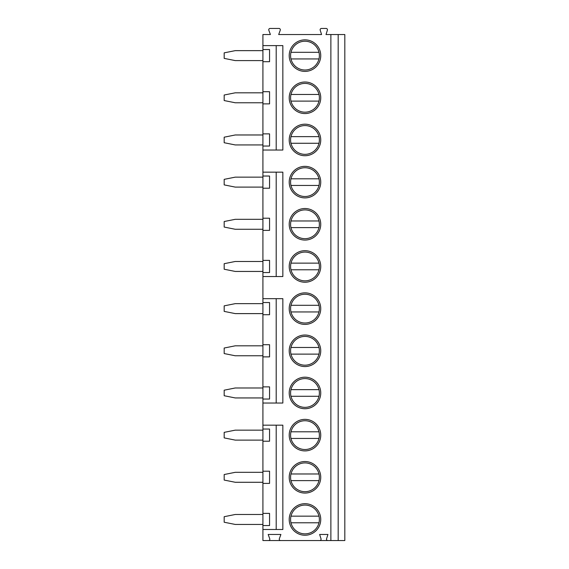 <?xml version="1.0" encoding="UTF-8"?>
<svg xmlns="http://www.w3.org/2000/svg" width="569" height="569" viewBox="0 0 569 569"><rect width="100%" height="100%" fill="white"/><g stroke="black" fill="none" stroke-linecap="round" stroke-linejoin="round"><path stroke-width="0.85" d="M338.178 34.538L338.178 540.55L344.821 540.55L344.821 34.538L326.001 34.538L327.388 30.178A1.33 1.33 0 0 0 326.122 28.45L321.457 28.45A1.33 1.33 0 0 0 320.191 30.178L321.577 34.538L278.689 34.538L280.254 30.235A1.33 1.33 0 0 0 279.009 28.45L270.069 28.45A1.33 1.33 0 0 0 268.824 30.235L270.389 34.538L262.921 34.538L262.921 45.605L282.843 45.605L282.843 150.031L262.921 150.031L262.921 172.165L282.843 172.165L282.843 276.534L262.921 276.534L262.921 298.668L282.843 298.668L282.843 403.037L262.921 403.037L262.921 425.171L282.843 425.171L282.843 529.483L262.921 529.483L262.921 540.55L268.49 540.55A1.33 1.33 0 0 0 269.742 538.765L268.177 534.462L280.901 534.462L279.336 538.765A1.33 1.33 0 0 0 280.588 540.55L268.49 540.55M330.874 34.538L330.874 540.55L327.822 540.55A1.33 1.33 0 0 1 326.556 538.822L327.943 534.462L319.643 534.462L321.023 538.822A1.33 1.33 0 0 1 319.764 540.55L280.588 540.55M289.201 477.299A15.768 15.768 0 0 1 304.977 461.53A15.768 15.768 0 0 1 320.745 477.299A15.768 15.768 0 0 1 304.977 493.067A15.768 15.768 0 0 1 289.201 477.299M289.201 435.129A15.768 15.768 0 0 1 304.977 419.36A15.768 15.768 0 0 1 320.745 435.129A15.768 15.768 0 0 1 304.977 450.904A15.768 15.768 0 0 1 289.201 435.129M289.201 392.966A15.768 15.768 0 0 1 304.977 377.19A15.768 15.768 0 0 1 320.745 392.966A15.768 15.768 0 0 1 304.977 408.734A15.768 15.768 0 0 1 289.201 392.966M289.201 350.796A15.768 15.768 0 0 1 304.977 335.027A15.768 15.768 0 0 1 320.745 350.796A15.768 15.768 0 0 1 304.977 366.564A15.768 15.768 0 0 1 289.201 350.796M289.201 308.626A15.768 15.768 0 0 1 304.977 292.857A15.768 15.768 0 0 1 320.745 308.626A15.768 15.768 0 0 1 304.977 324.401A15.768 15.768 0 0 1 289.201 308.626M289.201 266.463A15.768 15.768 0 0 1 304.977 250.687A15.768 15.768 0 0 1 320.745 266.463A15.768 15.768 0 0 1 304.977 282.231A15.768 15.768 0 0 1 289.201 266.463M289.201 224.293A15.768 15.768 0 0 1 304.977 208.517A15.768 15.768 0 0 1 320.745 224.293A15.768 15.768 0 0 1 304.977 240.061A15.768 15.768 0 0 1 289.201 224.293M289.201 182.123A15.768 15.768 0 0 1 304.977 166.354A15.768 15.768 0 0 1 320.745 182.123A15.768 15.768 0 0 1 304.977 197.898A15.768 15.768 0 0 1 289.201 182.123M289.201 139.96A15.768 15.768 0 0 1 304.977 124.184A15.768 15.768 0 0 1 320.745 139.96A15.768 15.768 0 0 1 304.977 155.728A15.768 15.768 0 0 1 289.201 139.96M289.201 97.79A15.768 15.768 0 0 1 304.977 82.014A15.768 15.768 0 0 1 320.745 97.79A15.768 15.768 0 0 1 304.977 113.558A15.768 15.768 0 0 1 289.201 97.79M289.201 55.62A15.768 15.768 0 0 1 304.977 39.851A15.768 15.768 0 0 1 320.745 55.62A15.768 15.768 0 0 1 304.977 71.395A15.768 15.768 0 0 1 289.201 55.62M289.201 519.469A15.768 15.768 0 0 1 304.977 503.693A15.768 15.768 0 0 1 320.745 519.469A15.768 15.768 0 0 1 304.977 535.237A15.768 15.768 0 0 1 289.201 519.469M290.588 519.469A14.389 14.389 0 0 0 304.977 533.857A14.389 14.389 0 0 0 319.365 519.469A14.389 14.389 0 0 0 304.977 505.08A14.389 14.389 0 0 0 290.588 519.469M318.974 516.147L290.972 516.147M290.972 522.783L318.974 522.783M290.588 477.299A14.389 14.389 0 0 0 304.977 491.687A14.389 14.389 0 0 0 319.365 477.299A14.389 14.389 0 0 0 304.977 462.91A14.389 14.389 0 0 0 290.588 477.299M290.972 480.62L318.974 480.62M318.974 473.977L290.972 473.977M290.588 435.129A14.389 14.389 0 0 0 304.977 449.517A14.389 14.389 0 0 0 319.365 435.129A14.389 14.389 0 0 0 304.977 420.74A14.389 14.389 0 0 0 290.588 435.129M290.972 438.45L318.974 438.45M318.974 431.807L290.972 431.807M290.588 392.966A14.389 14.389 0 0 0 304.977 407.354A14.389 14.389 0 0 0 319.365 392.966A14.389 14.389 0 0 0 304.977 378.577A14.389 14.389 0 0 0 290.588 392.966M290.972 396.28L318.974 396.28M318.974 389.644L290.972 389.644M290.588 350.796A14.389 14.389 0 0 0 304.977 365.184A14.389 14.389 0 0 0 319.365 350.796A14.389 14.389 0 0 0 304.977 336.407A14.389 14.389 0 0 0 290.588 350.796M290.972 354.117L318.974 354.117M318.974 347.474L290.972 347.474M290.588 308.626A14.389 14.389 0 0 0 304.977 323.014A14.389 14.389 0 0 0 319.365 308.626A14.389 14.389 0 0 0 304.977 294.237A14.389 14.389 0 0 0 290.588 308.626M290.972 311.947L318.974 311.947M318.974 305.304L290.972 305.304M290.588 266.463A14.389 14.389 0 0 0 304.977 280.844A14.389 14.389 0 0 0 319.365 266.463A14.389 14.389 0 0 0 304.977 252.074A14.389 14.389 0 0 0 290.588 266.463M290.972 269.777L318.974 269.777M318.974 263.141L290.972 263.141M290.588 224.293A14.389 14.389 0 0 0 304.977 238.681A14.389 14.389 0 0 0 319.365 224.293A14.389 14.389 0 0 0 304.977 209.904A14.389 14.389 0 0 0 290.588 224.293M290.972 227.614L318.974 227.614M318.974 220.971L290.972 220.971M290.588 182.123A14.389 14.389 0 0 0 304.977 196.511A14.389 14.389 0 0 0 319.365 182.123A14.389 14.389 0 0 0 304.977 167.734A14.389 14.389 0 0 0 290.588 182.123M290.972 185.444L318.974 185.444M318.974 178.801L290.972 178.801M290.588 139.96A14.389 14.389 0 0 0 304.977 154.341A14.389 14.389 0 0 0 319.365 139.96A14.389 14.389 0 0 0 304.977 125.571A14.389 14.389 0 0 0 290.588 139.96M290.972 143.274L318.974 143.274M318.974 136.638L290.972 136.638M290.588 97.79A14.389 14.389 0 0 0 304.977 112.178A14.389 14.389 0 0 0 319.365 97.79A14.389 14.389 0 0 0 304.977 83.401A14.389 14.389 0 0 0 290.588 97.79M290.972 101.111L318.974 101.111M318.974 94.468L290.972 94.468M290.588 55.62A14.389 14.389 0 0 0 304.977 70.008A14.389 14.389 0 0 0 319.365 55.62A14.389 14.389 0 0 0 304.977 41.231A14.389 14.389 0 0 0 290.588 55.62M290.972 58.941L318.974 58.941M318.974 52.298L290.972 52.298M262.921 529.483L262.921 525.557L269.557 525.557L269.557 513.38L262.921 513.38L262.921 483.387L269.557 483.387L269.557 471.21L262.921 471.21L262.921 441.217L269.557 441.217L269.557 429.04L262.921 429.04L262.921 425.171M262.921 403.037L262.921 399.047L269.557 399.047L269.557 386.877L262.921 386.877L262.921 356.884L269.557 356.884L269.557 344.707L262.921 344.707L262.921 314.714L269.557 314.714L269.557 302.537L262.921 302.537L262.921 298.668M262.921 276.534L262.921 272.544L269.557 272.544L269.557 260.374L262.921 260.374L262.921 230.381L269.557 230.381L269.557 218.204L262.921 218.204L262.921 188.211L269.557 188.211L269.557 176.034L262.921 176.034L262.921 172.165M262.921 150.031L262.921 146.041L269.557 146.041L269.557 133.871L262.921 133.871L262.921 103.878L269.557 103.878L269.557 91.701L262.921 91.701L262.921 61.708L269.557 61.708L269.557 49.531L262.921 49.531L262.921 45.605M276.2 529.483L276.2 425.171M276.2 403.037L276.2 298.668M276.2 276.534L276.2 172.165M276.2 150.031L276.2 45.605M262.921 188.211L262.921 176.034M262.921 230.381L262.921 218.204M262.921 272.544L262.921 260.374M262.921 314.714L262.921 302.537M262.921 356.884L262.921 344.707M262.921 399.047L262.921 386.877M262.921 441.217L262.921 429.04M262.921 483.387L262.921 471.21M262.921 525.557L262.921 513.38M262.921 61.708L262.921 49.531M262.921 103.878L262.921 91.701M262.921 146.041L262.921 133.871M262.921 514.483L235.246 514.483L224.179 516.702L224.179 522.235L235.246 524.447L262.921 524.447M262.921 472.32L235.246 472.32L224.179 474.532L224.179 480.065L235.246 482.277L262.921 482.277M262.921 430.15L235.246 430.15L224.179 432.362L224.179 437.895L235.246 440.114L262.921 440.114M262.921 387.98L235.246 387.98L224.179 390.199L224.179 395.732L235.246 397.944L262.921 397.944M262.921 345.817L235.246 345.817L224.179 348.029L224.179 353.562L235.246 355.774L262.921 355.774M262.921 303.647L235.246 303.647L224.179 305.859L224.179 311.392L235.246 313.611L262.921 313.611M262.921 261.477L235.246 261.477L224.179 263.696L224.179 269.229L235.246 271.441L262.921 271.441M262.921 219.314L235.246 219.314L224.179 221.526L224.179 227.059L235.246 229.271L262.921 229.271M262.921 177.144L235.246 177.144L224.179 179.356L224.179 184.889L235.246 187.101L262.921 187.101M262.921 134.974L235.246 134.974L224.179 137.193L224.179 142.727L235.246 144.939L262.921 144.939M262.921 92.811L235.246 92.811L224.179 95.023L224.179 100.557L235.246 102.769L262.921 102.769M262.921 50.641L235.246 50.641L224.179 52.853L224.179 58.387L235.246 60.599L262.921 60.599M319.764 540.55L327.822 540.55M338.178 540.55L330.874 540.55"/></g></svg>
